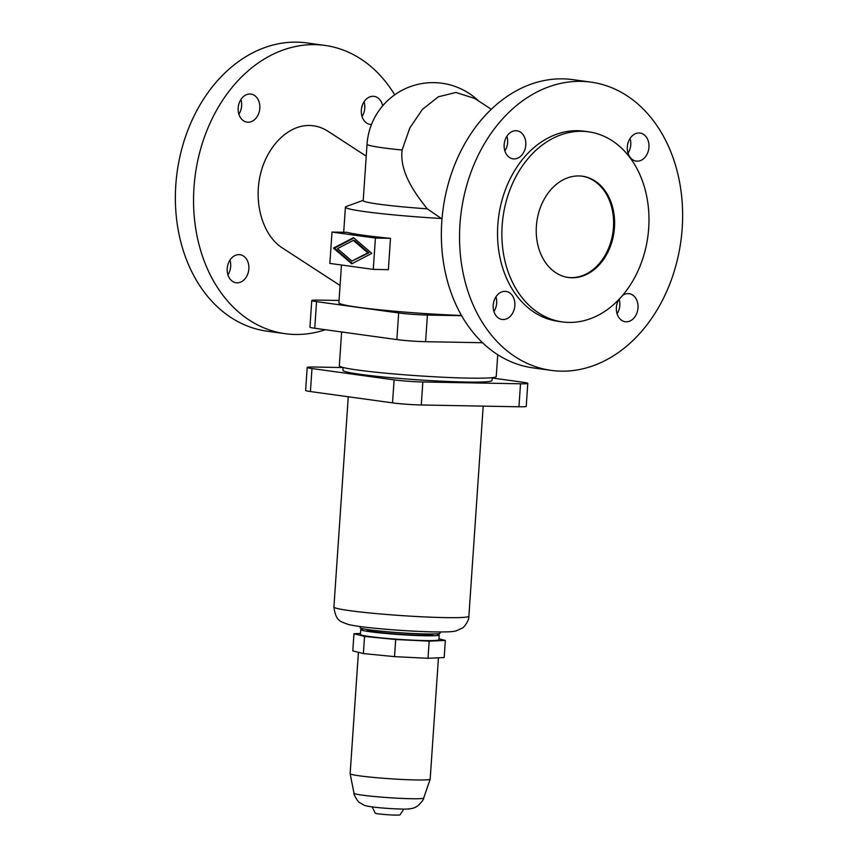 <?xml version="1.0" encoding="UTF-8"?>
<svg xmlns="http://www.w3.org/2000/svg" width="858" height="858" viewBox="0 0 858 858"><rect width="100%" height="100%" fill="white"/><g stroke="black" fill="none" stroke-linecap="round" stroke-linejoin="round"><path stroke-width="1.29" d="M402.102 150.021A66.066 3.872 -176.1 0 1 382.507 147.758A66.066 3.872 -176.1 0 1 367.042 144.198L363.202 200.59A66.066 3.872 3.9 0 0 427.273 208.837C413.856 192.171 399.474 171.182 402.102 150.021L409.856 127.874L422.415 109.384L438.363 96.793L455.941 92.471L474.742 98.445L491.259 109.277M441.977 219.262L441.366 218.511A83.365 4.88 3.9 0 1 345.409 207.132L343.693 232.282M363.213 200.343L346.171 206.553A83.365 4.88 3.9 0 0 345.409 207.132M341.463 265.004L338.889 302.81A83.365 4.88 3.9 0 0 461.529 315.465M331.992 232.068L347.072 232.346A83.365 4.88 3.9 0 0 390.497 238.342L388.363 269.669L373.273 269.391L375.407 238.063L331.992 232.068L329.858 263.406L373.273 269.391M366.227 156.145L328.035 131.306C322.243 127.574 316.055 125.633 309.459 125.483C287.902 124.989 266.527 146.664 260.167 175.472C253.668 204.225 263.202 235.596 282.143 247.812L340.068 285.478M324.978 45.431L306.799 42.921A145.495 110.8 97.9 0 0 175.804 185.006A145.495 110.8 97.9 0 0 267.031 331.177L285.21 333.687A145.495 110.8 -82.1 0 1 193.983 187.505A145.495 110.8 -82.1 0 1 324.978 45.431A145.495 110.8 -82.1 0 1 394.701 94.83M364.071 101.77A14.157 10.779 -82.1 0 1 364.779 108.076A14.157 10.779 -82.1 0 1 362.044 116.495M371.482 124.485A14.157 10.779 -82.1 0 1 370.206 124.41A14.157 10.779 -82.1 0 1 361.336 110.189A14.157 10.779 -82.1 0 1 374.077 96.364A14.157 10.779 -82.1 0 1 382.657 105.866M229.965 260.113A14.157 10.779 -82.1 0 1 230.673 266.42A14.157 10.779 -82.1 0 1 227.938 274.839M248.852 268.929A14.157 10.779 -82.1 0 1 236.111 282.754A14.157 10.779 -82.1 0 1 227.231 268.533A14.157 10.779 -82.1 0 1 239.972 254.708A14.157 10.779 -82.1 0 1 248.852 268.929M240.916 99.496A14.157 10.779 -82.1 0 1 241.624 105.802A14.157 10.779 -82.1 0 1 238.889 114.221M259.802 108.312A14.157 10.779 -82.1 0 1 247.05 122.136A14.157 10.779 -82.1 0 1 238.181 107.915A14.157 10.779 -82.1 0 1 250.922 94.09A14.157 10.779 -82.1 0 1 259.802 108.312M590.969 82.132L572.79 79.622A145.495 110.8 97.9 0 0 441.795 221.696A145.495 110.8 97.9 0 0 533.022 367.878L551.201 370.377A145.495 110.8 -82.1 0 1 459.974 224.206A145.495 110.8 -82.1 0 1 590.969 82.132A145.495 110.8 -82.1 0 1 682.196 228.303A145.495 110.8 -82.1 0 1 561.207 371.16A145.495 110.8 -82.1 0 1 551.201 370.377M618.736 299.699A14.157 10.779 97.9 0 0 616.376 307.496A14.157 10.779 97.9 0 0 625.257 321.729A14.157 10.779 97.9 0 0 637.998 307.904A14.157 10.779 97.9 0 0 629.118 293.683A14.157 10.779 97.9 0 0 622.629 295.377M619.165 299.249A14.157 10.779 -82.1 0 1 619.819 305.394A14.157 10.779 -82.1 0 1 617.084 313.814M630.062 138.47A14.157 10.779 -82.1 0 1 630.769 144.777A14.157 10.779 -82.1 0 1 628.035 153.196M627.327 146.879A14.157 10.779 97.9 0 0 636.207 161.1A14.157 10.779 97.9 0 0 648.948 147.286A14.157 10.779 97.9 0 0 640.068 133.054A14.157 10.779 97.9 0 0 627.327 146.879M514.843 305.63A14.157 10.779 97.9 0 0 505.963 291.409A14.157 10.779 97.9 0 0 493.221 305.234A14.157 10.779 97.9 0 0 502.102 319.455A14.157 10.779 97.9 0 0 514.843 305.63M495.956 296.814A14.157 10.779 -82.1 0 1 496.664 303.121A14.157 10.779 -82.1 0 1 493.929 311.54M506.906 136.197A14.157 10.779 -82.1 0 1 507.614 142.503A14.157 10.779 -82.1 0 1 504.879 150.922M504.172 144.616A14.157 10.779 97.9 0 0 513.052 158.837A14.157 10.779 97.9 0 0 525.793 145.013A14.157 10.779 97.9 0 0 516.913 130.791A14.157 10.779 97.9 0 0 504.172 144.616M581.938 131.295A95.946 73.069 97.9 0 0 502.531 221.182A95.946 73.069 97.9 0 0 562.312 321.9A95.946 73.069 97.9 0 0 568.908 322.415A95.946 73.069 97.9 0 0 648.326 232.529A95.946 73.069 97.9 0 0 588.534 131.81A95.946 73.069 97.9 0 0 581.938 131.295M588.534 131.81L584.201 131.21A95.946 73.069 97.9 0 0 577.595 130.695A95.946 73.069 97.9 0 0 498.187 220.581A95.946 73.069 97.9 0 0 557.968 321.3L562.312 321.9M567.932 277.424A51.115 38.932 97.9 0 0 570.945 277.627A51.115 38.932 97.9 0 0 613.223 230.073A51.115 38.932 97.9 0 0 581.906 176.147M571.954 277.767A51.115 38.932 97.9 0 0 614.264 229.88A51.115 38.932 97.9 0 0 582.41 176.212A51.115 38.932 97.9 0 0 578.893 175.944A51.115 38.932 97.9 0 0 536.582 223.831A51.115 38.932 97.9 0 0 568.436 277.499A51.115 38.932 97.9 0 0 571.954 277.767M351.93 261.079L368.886 252.842L354.418 240.412L353.335 240.39L337.462 248.638L351.93 261.079L367.803 252.82L353.335 240.39M367.803 252.82L368.886 252.842M353.946 238.009L334.523 248.101L352.402 263.47M333.44 248.08L353.528 237.655L371.814 253.378L351.737 263.814L333.44 248.08L334.523 248.101M375.407 238.063L390.497 238.342M339.049 300.472L319.037 300.107A20.453 1.201 3.9 0 0 311.765 300.525A20.453 1.201 3.9 0 0 316.548 301.63L398.67 312.956A20.453 1.201 3.9 0 0 427.413 315.058L461.647 315.69M427.273 208.837L441.366 218.511M482.593 342.739L425.589 341.688A20.453 1.201 -176.1 0 1 396.846 339.586L314.736 328.26A20.453 1.201 -176.1 0 1 309.942 327.155L311.765 300.525M325.332 329.719A145.495 110.8 -82.1 0 1 285.21 333.687M497.737 354.686L496.246 376.49A78.646 4.612 -176.1 0 1 468.275 378.11A78.646 4.612 -176.1 0 1 384.523 373.069A78.646 4.612 -176.1 0 1 339.328 365.787L341.634 331.971M492.224 377.659L492.031 380.48A74.71 4.376 -176.1 0 1 465.465 382.024A74.71 4.376 -176.1 0 1 385.896 377.23A74.71 4.376 -176.1 0 1 342.953 370.324L343.146 367.492M343.146 367.556L314.468 367.02A20.453 1.201 3.9 0 0 307.196 367.449A20.453 1.201 3.9 0 0 311.98 368.543L394.101 379.88A20.453 1.201 3.9 0 0 422.844 381.982L520.516 383.783A20.453 1.201 3.9 0 0 527.788 383.354A20.453 1.201 3.9 0 0 523.005 382.25L492.202 378.003M527.788 383.354L526.222 406.36A20.453 1.201 -176.1 0 1 518.951 406.778L421.278 404.976A20.453 1.201 -176.1 0 1 392.535 402.874L310.414 391.548A20.453 1.201 -176.1 0 1 305.63 390.444L307.196 367.449M440.208 631.992L440.133 633.129A40.111 2.349 -176.1 0 1 425.858 633.955A40.111 2.349 -176.1 0 1 383.14 631.381A40.111 2.349 -176.1 0 1 360.092 627.681L360.178 626.533M432.979 633.976L432.936 634.534A33.033 1.931 -176.1 0 1 421.192 635.21A33.033 1.931 -176.1 0 1 386.014 633.086A33.033 1.931 -176.1 0 1 367.031 630.04L367.063 629.482M436.261 633.869A39.318 2.306 -176.1 0 1 439.21 634.963A39.318 2.306 -176.1 0 1 425.225 635.767A39.318 2.306 -176.1 0 1 383.354 633.247A39.318 2.306 -176.1 0 1 360.757 629.611A39.318 2.306 -176.1 0 1 363.824 628.935M439.21 634.963L438.888 639.768A39.318 2.306 -176.1 0 1 424.903 640.572A39.318 2.306 -176.1 0 1 383.022 638.052A39.318 2.306 -176.1 0 1 360.424 634.416L360.757 629.611M360.489 633.461L353.968 633.751L364.553 636.443L395.699 639.51L429.172 641.162L445.345 640.433L438.953 638.802M445.345 640.433L444.176 657.55L428.003 658.29L394.53 656.638L395.699 639.51M428.003 658.29L429.172 641.162M394.53 656.638L363.384 653.571L364.553 636.443M363.384 653.571L352.799 650.879L353.968 633.751M438.449 657.807L430.169 779.128A40.111 2.349 -176.1 0 1 430.169 779.171A40.111 2.349 -176.1 0 1 415.905 779.954A40.111 2.349 -176.1 0 1 373.477 777.412A40.111 2.349 -176.1 0 1 350.15 773.712A40.111 2.349 -176.1 0 1 350.139 773.68L358.419 652.305M403.85 809.073L399.957 814.864A12.398 0.729 -176.1 0 1 395.549 815.1A12.398 0.729 -176.1 0 1 382.539 814.328A12.398 0.729 -176.1 0 1 375.236 813.18L372.158 806.906M427.413 315.058L425.589 341.688M316.548 301.63L314.736 328.26M396.846 339.586L398.67 312.956M310.414 391.548L311.98 368.543M394.101 379.88L392.535 402.874M421.278 404.976L422.844 381.982M520.516 383.783L518.951 406.778M333.912 607.003C335.886 621.9 341.001 621.524 348.23 624.431C361.014 627.766 406.853 631.413 434.427 631.928C451.362 632.121 454.011 631.445 456.349 630.823L462.076 628.217C463.728 627.959 469.39 620.323 468.876 616.205A67.632 3.968 -176.1 0 1 444.819 617.599A67.632 3.968 -176.1 0 1 372.78 613.255A67.632 3.968 -176.1 0 1 333.912 607.003L348.251 396.761M430.169 779.171L423.702 798.037A34.931 2.048 -176.1 0 1 411.282 798.723A34.931 2.048 -176.1 0 1 374.313 796.503A34.931 2.048 -176.1 0 1 354 793.285L350.15 773.712M478.732 101.062A66.066 66.066 0 0 0 367.042 144.198M423.702 798.037C424.045 799.034 422.072 801.651 417.782 805.876L415.787 807.078C413.052 808.676 408.29 809.33 401.512 809.04C387.923 808.762 366.913 806.96 363.878 805.051L359.695 802.638C358.505 802.895 353.046 793.693 354 793.285M468.876 616.205L483.193 406.113"/></g></svg>
